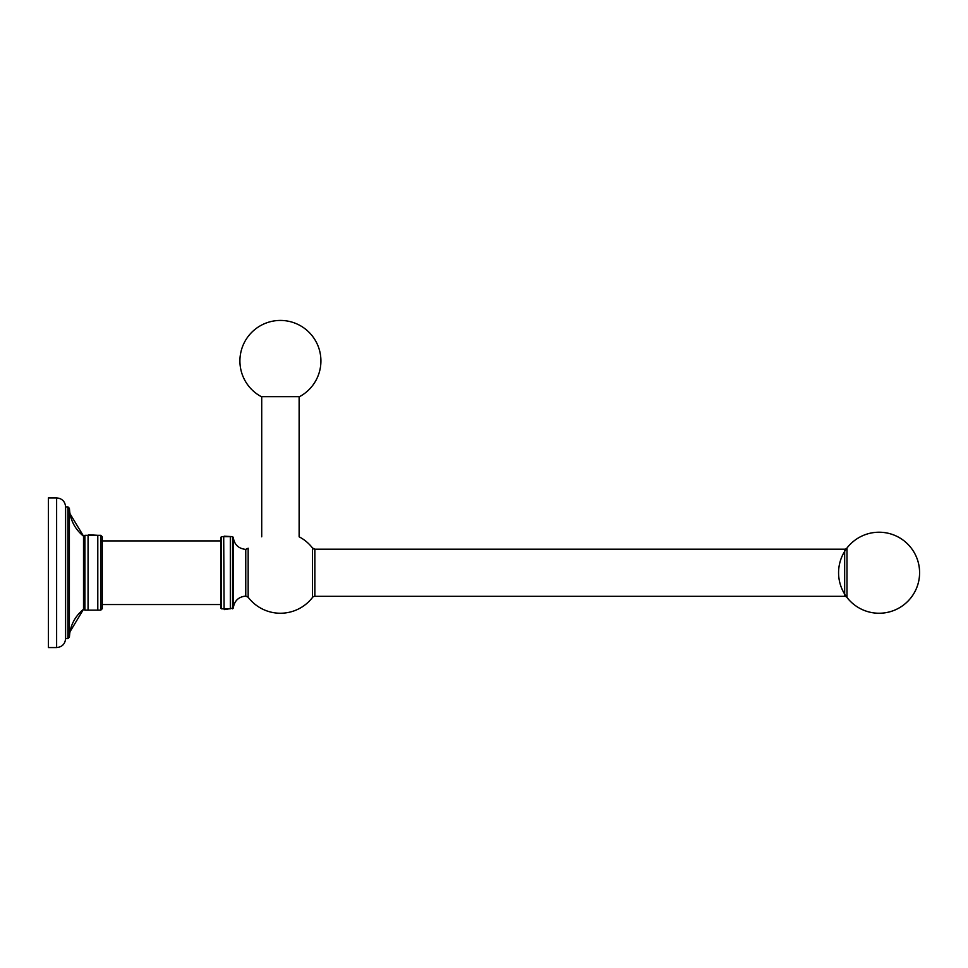 <?xml version="1.0" encoding="UTF-8"?>
<svg xmlns="http://www.w3.org/2000/svg" width="968" height="968" viewBox="0 0 968 968"><rect width="100%" height="100%" fill="white"/><g stroke="black" fill="none" stroke-linecap="round" stroke-linejoin="round"><path stroke-width="1.45" d="M102.281 540.918C102.281 535.461 102.281 535.461 102.281 540.918L102.281 608.678L100.805 610.155L97.792 610.155L97.792 535.316L88.487 534.772M314.842 596.312L844.665 596.312L844.665 549.171A2.94 2.94 0 0 0 846.988 548.021A40.511 40.511 0 0 0 873.729 612.889A40.511 40.511 0 0 0 916.539 557.302A40.511 40.511 0 0 0 846.988 548.021A40.511 40.511 0 0 0 873.729 612.889A40.511 40.511 0 0 0 916.539 557.302A40.511 40.511 0 0 0 846.988 548.021L846.988 597.45A2.94 2.94 180 0 0 844.665 596.312A2.94 2.94 180 0 1 846.988 597.45A40.511 40.511 0 0 0 916.539 588.169A40.511 40.511 0 0 0 873.729 532.582A40.511 40.511 0 0 0 846.988 597.45A40.511 40.511 0 0 0 916.539 588.169A40.511 40.511 0 0 0 873.729 532.582A40.511 40.511 0 0 0 846.988 597.45A40.511 40.511 0 0 0 919.6 572.741A40.511 40.511 0 0 0 846.988 548.021A2.94 2.94 0 0 1 844.665 549.171L314.842 549.171L312.507 548.021A2.94 2.94 0 0 0 314.842 549.171L314.842 596.312A2.94 2.94 180 0 0 312.507 597.45L312.507 548.021A40.511 40.511 0 0 0 299.124 536.804L299.124 396.674M69.817 512.725L69.381 508.297L67.905 506.881L69.381 508.297L69.381 637.174L67.905 638.59L65.606 638.59C65.074 644.047 62.085 647.035 56.628 647.568L48.4 647.568L48.4 497.903L56.628 497.903L56.628 647.568C62.085 647.035 65.074 644.047 65.606 638.59L65.606 506.881C65.074 501.424 62.085 498.435 56.628 497.903C62.085 498.435 65.074 501.424 65.606 506.881L67.905 506.881L67.905 638.59L69.381 637.174L69.817 632.745M69.381 508.297C70.035 519.659 74.742 528.964 83.526 536.199L83.526 609.271L83.575 536.199L84.918 535.316L84.918 610.155L83.575 609.271L84.918 610.155L88.064 610.155L88.064 535.316L84.918 535.316L83.575 536.199L69.974 513.693M100.805 540.918L220.752 540.918L220.752 608.086L220.752 537.385L220.752 572.741M224.092 609.223L223.705 536.635L221.49 536.647L221.49 608.824L220.752 608.086M221.49 608.824L230.323 608.824L230.323 536.647L223.705 536.647M224.612 609.61L233.276 608.086L232.538 608.824L232.538 536.647L233.276 537.385L233.276 608.086C234.316 600.85 238.479 596.845 245.763 596.082L248.159 597.244A40.511 40.511 0 0 0 312.507 597.45M879.089 532.231A40.511 40.511 0 0 1 919.6 572.741A40.511 40.511 0 0 1 879.089 613.252M280.418 320.432A40.511 40.511 0 0 0 261.336 396.674L299.499 396.674A40.511 40.511 0 0 0 280.418 320.432M100.805 572.741L100.805 610.155L102.281 608.678L102.281 536.792L100.805 535.316L100.805 572.741M224.165 536.187L232.538 536.647L233.276 537.385C234.316 544.621 238.479 548.626 245.763 549.388L245.763 596.082M245.763 549.388L248.159 548.227L248.159 597.244M69.974 631.777L83.526 609.271C74.742 616.507 70.035 625.812 69.381 637.174M97.792 610.155L88.064 610.155L97.792 610.155M88.064 535.316L100.805 535.316L102.281 536.792M102.281 604.552L220.752 604.552M221.49 536.647L220.752 537.385M261.711 536.804L261.711 396.674"/></g></svg>
